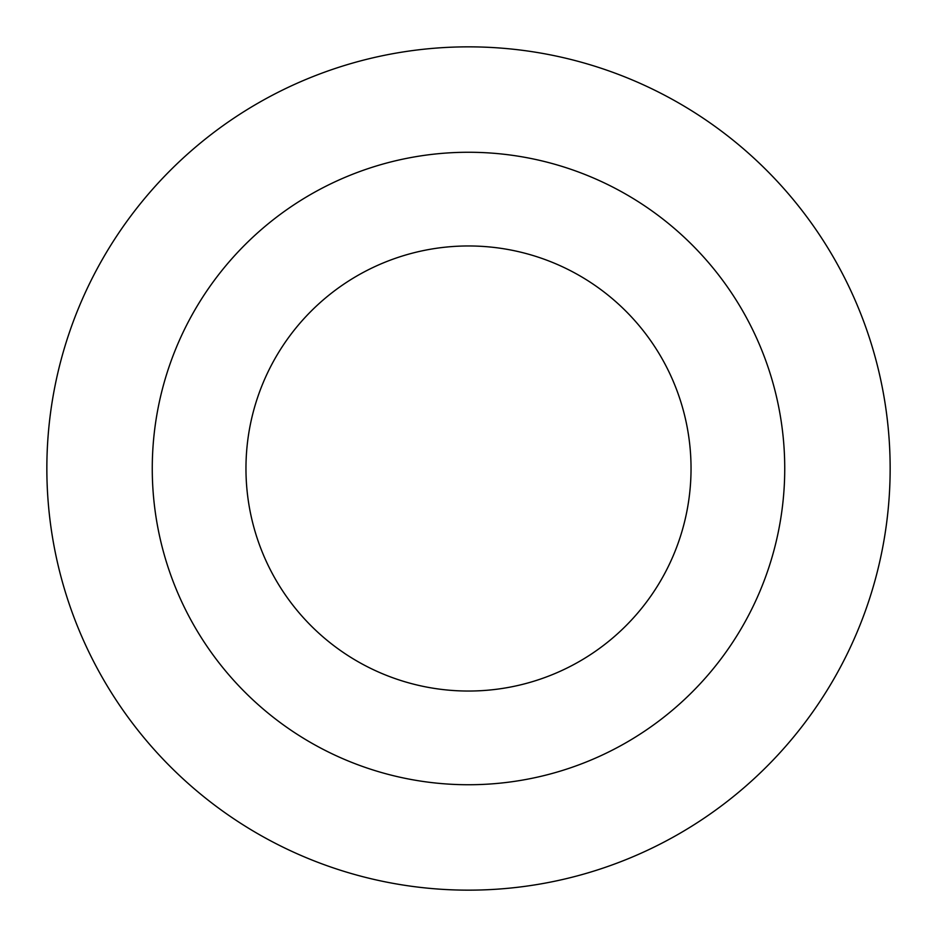 <?xml version="1.0" encoding="UTF-8"?>
<svg xmlns="http://www.w3.org/2000/svg" width="937" height="937" viewBox="0 0 937 937"><rect width="100%" height="100%" fill="white"/><g stroke="black" fill="none" stroke-linecap="round" stroke-linejoin="round"><path stroke-width="1.41" d="M691.037 468.5A222.537 222.537 0 0 0 468.5 245.962A222.537 222.537 0 0 0 245.962 468.5A222.537 222.537 0 0 0 468.5 691.037A222.537 222.537 0 0 0 691.037 468.5A222.537 222.537 0 0 1 468.5 691.037A222.537 222.537 0 0 1 245.962 468.5M890.15 468.5A421.65 421.65 0 0 0 468.5 46.85A421.65 421.65 0 0 0 46.85 468.5A421.65 421.65 0 0 0 468.5 890.15A421.65 421.65 0 0 0 890.15 468.5M468.5 784.737A316.237 316.237 0 0 0 784.737 468.5A316.237 316.237 0 0 0 468.5 152.262A316.237 316.237 0 0 0 152.262 468.5A316.237 316.237 0 0 0 468.5 784.737"/></g></svg>
